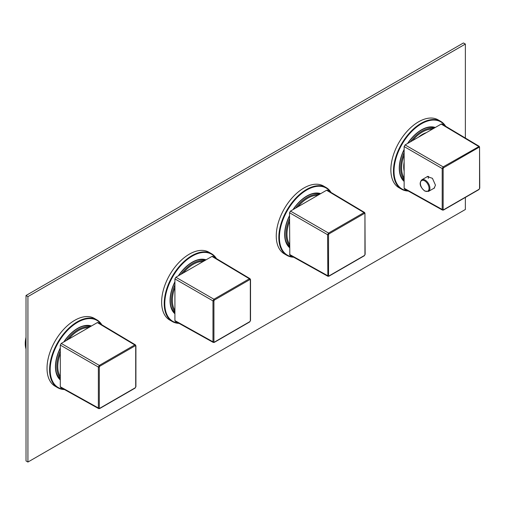 <?xml version="1.0" encoding="UTF-8"?>
<svg xmlns="http://www.w3.org/2000/svg" width="505" height="505" viewBox="0 0 505 505"><rect width="100%" height="100%" fill="white"/><g stroke="black" fill="none" stroke-linecap="round" stroke-linejoin="round"><path stroke-width="0.76" d="M420.425 135.687A28.703 16.57 -60 0 1 420.368 136.097M404.139 164.207A28.703 16.57 -60 0 1 403.817 164.46M404.139 171.132A26.405 15.245 -60 0 1 403.71 166.783A26.405 15.245 -60 0 1 404.139 161.935M418.399 137.234A26.405 15.245 -60 0 1 426.365 132.638M26.014 349.005A24.316 14.039 -60 0 1 25.25 343.596A24.316 14.039 -60 0 1 26.014 337.302M170.848 306.08A30.388 17.549 120 0 0 174.913 312.734M174.913 281.765A31.335 18.092 120 0 0 170.046 300.582L170.046 300.582A31.335 18.092 120 0 0 174.913 313.775M205.156 260.346A30.388 17.549 120 0 0 197.367 260.157M206.065 259.829A31.335 18.092 120 0 0 192.203 262.202A31.335 18.092 120 0 0 178.341 275.831M216.456 258.623A39.169 22.618 120 0 0 211.5 253.706L208.925 252.216A39.169 22.618 -60 0 0 178.738 262.707A39.169 22.618 -60 0 0 161.638 302.129A39.169 22.618 120 0 0 169.749 320.063L172.331 321.546A39.169 22.618 120 0 0 179.067 323.377M205.756 260.006A31.064 17.934 120 0 0 178.65 275.654M174.913 282.118A31.064 17.934 120 0 0 170.236 300.475A31.064 17.934 120 0 0 174.913 313.422M285.464 239.907A30.388 17.549 120 0 0 289.529 246.56M289.529 215.597A31.335 18.092 120 0 0 284.656 234.415L284.656 234.415A31.335 18.092 120 0 0 289.529 247.608M319.772 194.179A30.388 17.549 120 0 0 311.976 193.983M320.675 193.655A31.335 18.092 120 0 0 306.813 196.035A31.335 18.092 120 0 0 292.957 209.663M331.065 192.449A39.169 22.618 120 0 0 326.116 187.532L323.535 186.042A39.169 22.618 -60 0 0 293.348 196.54A39.169 22.618 -60 0 0 276.254 235.955A39.169 22.618 120 0 0 284.365 253.889L286.941 255.379A39.169 22.618 120 0 0 293.683 257.209M320.372 193.832A31.064 17.934 120 0 0 293.26 209.487M289.529 215.951A31.064 17.934 120 0 0 284.845 234.301A31.064 17.934 120 0 0 289.529 247.254M400.074 173.739A30.388 17.549 120 0 0 404.139 180.392M404.139 149.423A31.335 18.092 120 0 0 399.272 168.241L399.272 168.241A31.335 18.092 120 0 0 404.139 181.434M434.382 128.005A30.388 17.549 120 0 0 426.592 127.815M435.291 127.481A31.335 18.092 120 0 0 421.429 129.861A31.335 18.092 120 0 0 407.567 143.489M445.681 126.282A39.169 22.618 120 0 0 440.726 121.358L438.151 119.874A39.169 22.618 -60 0 0 407.964 130.366A39.169 22.618 -60 0 0 390.864 169.787A39.169 22.618 120 0 0 398.975 187.715L401.557 189.205A39.169 22.618 120 0 0 408.292 191.035M434.982 127.664A31.064 17.934 120 0 0 407.876 143.313M404.139 149.777A31.064 17.934 120 0 0 399.461 168.133A31.064 17.934 120 0 0 404.139 181.08M56.238 372.254A30.388 17.549 120 0 0 60.303 378.901M60.303 347.939A31.335 18.092 120 0 0 55.43 366.756L55.43 366.756A31.335 18.092 120 0 0 60.303 379.949M90.546 326.52A30.388 17.549 120 0 0 82.751 326.325M91.449 325.996A31.335 18.092 120 0 0 77.587 328.376A31.335 18.092 120 0 0 63.731 342.005M101.84 324.791A39.169 22.618 120 0 0 96.891 319.873L94.309 318.384A39.169 22.618 -60 0 0 64.122 328.881A39.169 22.618 -60 0 0 47.028 368.297A39.169 22.618 120 0 0 55.14 386.23L57.715 387.72A39.169 22.618 120 0 0 64.451 389.551M91.146 326.173A31.064 17.934 120 0 0 64.034 341.828M60.303 348.292A31.064 17.934 120 0 0 55.619 366.643A31.064 17.934 120 0 0 60.303 379.596M441.2 124.072L441.881 124.009L479.283 146.368L443.156 166.89L442.203 168.544L404.139 146.57L405.098 144.916L441.2 124.072L478.601 146.425A0.675 0.391 -120 0 1 479.075 147.252L443.63 167.717L443.15 168.544L443.15 209.468A0.675 0.391 180 0 1 442.203 209.474L404.139 188.258L404.139 146.57M442.494 210.099L404.429 188.883L404.139 188.258M426.681 177.009L427.211 176.586L432.419 178.303L435.48 185.196L434.06 188.308L433.416 188.561M428.663 176.434A4.053 2.342 120 0 0 428.259 178.36M326.584 190.246L327.265 190.183L364.673 212.536L363.991 212.599L326.584 190.246L290.482 211.09L289.529 212.744L289.813 255.05L327.878 276.267L328.875 276.229L364.32 255.764L365.134 254.35L364.945 213.148M211.974 256.414L212.655 256.351L250.057 278.709L249.375 278.766L211.974 256.414L175.873 277.258L174.913 278.911L174.913 320.599L175.203 321.224L213.268 342.44M97.358 322.588L98.039 322.525L135.447 344.877L134.759 344.94L97.358 322.588L61.257 343.432L60.303 345.085L60.303 386.773L60.587 387.392L98.652 408.608M465.364 138.042L465.364 44.061L463.451 42.957L26.014 295.507L26.014 460.939L27.927 462.043L465.364 209.493L465.364 197.423M465.364 44.061L27.927 296.612L27.927 462.043M26.014 295.507L27.927 296.612M433.568 128.478A30.054 17.353 120 0 0 410.243 141.943M404.139 152.516A30.054 17.353 120 0 0 400.654 167.995A30.054 17.353 120 0 0 404.139 179.445M432.324 129.198A29.378 16.962 120 0 0 412.446 140.674M404.139 155.06A29.378 16.962 120 0 0 401.608 167.995A29.378 16.962 120 0 0 404.139 178.006M318.958 194.652A30.054 17.353 120 0 0 295.633 208.117M289.529 218.684A30.054 17.353 120 0 0 286.045 234.162A30.054 17.353 120 0 0 289.529 245.619M289.529 221.228A29.378 16.962 120 0 0 286.998 234.162A29.378 16.962 120 0 0 289.529 244.18M317.708 195.372A29.378 16.962 120 0 0 297.836 206.842M204.342 260.82A30.054 17.353 120 0 0 181.017 274.284M174.913 284.858A30.054 17.353 120 0 0 171.429 300.336A30.054 17.353 120 0 0 174.913 311.793M174.913 287.402A29.378 16.962 120 0 0 172.382 300.336A29.378 16.962 120 0 0 174.913 310.348M203.098 261.539A29.378 16.962 120 0 0 183.22 273.016M89.732 326.994A30.054 17.353 120 0 0 66.407 340.458M60.303 351.026A30.054 17.353 120 0 0 56.819 366.51A30.054 17.353 120 0 0 60.303 377.961M60.303 353.569A29.378 16.962 120 0 0 57.772 366.51A29.378 16.962 120 0 0 60.303 376.522M88.482 327.713A29.378 16.962 120 0 0 68.611 339.183M216.007 258.358A38.765 22.384 120 0 0 185.171 261.255A38.765 22.384 120 0 0 164.794 303.619A38.765 22.384 120 0 0 178.612 323.124M216.512 258.655L211.5 253.706A39.169 22.618 120 0 0 181.314 264.197A39.169 22.618 120 0 0 164.22 303.619A39.169 22.618 120 0 0 172.331 321.546L179.13 323.408M330.623 192.184A38.765 22.384 120 0 0 299.787 195.082A38.765 22.384 120 0 0 279.404 237.445A38.765 22.384 120 0 0 293.228 256.957M331.122 192.487L326.116 187.532A39.169 22.618 120 0 0 295.93 198.023A39.169 22.618 120 0 0 278.829 237.445A39.169 22.618 120 0 0 286.941 255.379L293.74 257.241M445.233 126.016A38.765 22.384 120 0 0 414.397 128.914A38.765 22.384 120 0 0 394.02 171.277A38.765 22.384 120 0 0 407.838 190.783M445.738 126.313L440.726 121.358A39.169 22.618 120 0 0 410.54 131.856A39.169 22.618 120 0 0 393.445 171.277A39.169 22.618 120 0 0 401.557 189.205L408.356 191.067M101.398 324.526A38.765 22.384 120 0 0 70.561 327.429A38.765 22.384 120 0 0 50.178 369.786A38.765 22.384 120 0 0 64.002 389.298M101.896 324.829L96.891 319.873A39.169 22.618 120 0 0 66.704 330.371A39.169 22.618 120 0 0 49.604 369.786A39.169 22.618 120 0 0 57.715 387.72L64.514 389.582M443.15 168.544A0.675 0.391 180 0 1 442.203 168.544L442.203 209.474L442.487 210.093L443.491 210.055L478.936 189.59L479.75 188.182L479.554 146.98M443.15 209.468L443.63 209.745A0.675 0.391 60 0 1 443.491 210.055M443.63 209.745L479.075 189.28L479.554 188.453L479.554 147.529L479.075 147.252M443.63 167.717A0.675 0.391 -120 0 0 443.156 166.89L405.098 144.916M424.718 180.872A6.111 3.529 -120 0 0 420.394 183.365A6.111 3.529 -120 0 0 424.718 190.852A6.111 3.529 -120 0 0 429.042 188.359A6.111 3.529 -120 0 0 424.718 180.872M425.191 180.133A6.685 3.863 -120 0 0 421.845 179.799C417.843 184.186 421.965 188.706 424.85 191.086L428.53 191.382A6.685 3.863 -120 0 0 429.559 186.023A6.685 3.863 -120 0 0 425.191 180.133M364.465 213.419L329.02 233.884L328.54 234.711L328.54 275.642L329.02 275.919L364.465 255.454L364.938 254.627L364.938 213.697L364.465 213.419A0.675 0.391 -120 0 0 363.991 212.599L328.547 233.064L327.587 234.718L327.871 276.267M328.54 275.642A0.675 0.391 180 0 1 327.587 275.642L289.529 254.432M328.54 234.711A0.675 0.391 180 0 1 327.587 234.718L289.529 212.744M329.02 233.884A0.675 0.391 -120 0 0 328.547 233.064L290.482 211.09M250.328 279.322L250.524 279.593A0.675 0.391 0 0 1 250.328 279.871L249.849 279.593A0.675 0.391 -120 0 0 249.375 278.766L213.931 299.231L212.977 300.885L174.913 278.911M249.849 279.593L214.404 300.058L213.924 300.885A0.675 0.391 180 0 1 212.977 300.885L212.977 341.816L213.261 342.434L214.265 342.396L249.71 321.931L250.524 320.523L250.524 279.593M213.924 300.885L213.924 341.816A0.675 0.391 180 0 1 212.977 341.816L174.913 320.599M214.404 300.058A0.675 0.391 -120 0 0 213.931 299.231L175.873 277.258M213.924 341.816L214.404 342.087L249.849 321.622L250.328 320.795L250.328 279.871M135.719 345.489L135.908 345.767A0.675 0.391 0 0 1 135.712 346.039L135.233 345.767A0.675 0.391 -120 0 0 134.759 344.94L99.321 365.405L98.361 367.059L60.303 345.085M135.233 345.767L99.788 366.226L99.315 367.053A0.675 0.391 180 0 1 98.361 367.059L98.361 407.983L98.645 408.608L99.649 408.57L135.094 388.105L135.908 386.691L135.908 345.767M99.315 367.053L99.315 407.983A0.675 0.391 180 0 1 98.361 407.983L60.303 386.773M99.788 366.226A0.675 0.391 -120 0 0 99.321 365.405L61.257 343.432M99.315 407.983L99.788 408.261L135.233 387.796L135.712 386.969L135.712 346.039M434.193 128.119L433.53 127.733M404.139 180.171L403.476 179.786M319.583 194.286L318.914 193.901M289.529 246.345L288.86 245.96M204.967 260.46L204.304 260.075M174.913 312.513L174.25 312.128M90.357 326.628L89.688 326.243M60.303 378.687L59.634 378.302M434.59 187.885L428.53 191.382M427.855 176.333L421.845 179.799"/></g></svg>
